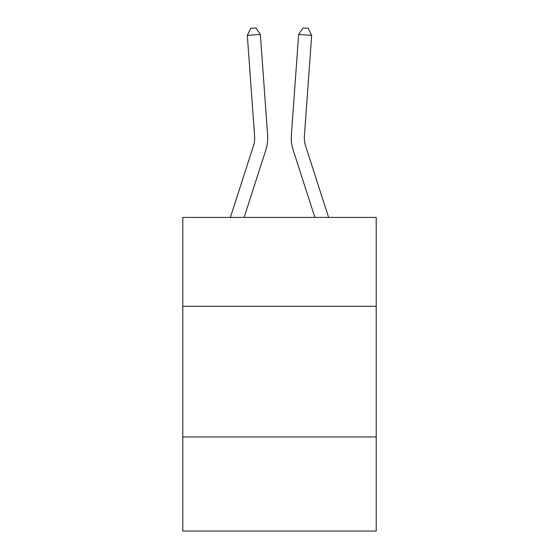 <?xml version="1.0" encoding="UTF-8"?>
<svg xmlns="http://www.w3.org/2000/svg" width="559" height="559" viewBox="0 0 559 559"><rect width="100%" height="100%" fill="white"/><g stroke="black" fill="none" stroke-linecap="round" stroke-linejoin="round"><path stroke-width="0.84" d="M376.207 306.276L376.207 217.416L182.793 217.416L182.793 306.276L376.207 306.276L376.207 531.05L182.793 531.05L182.793 306.276M376.207 436.956L182.793 436.956M265.846 149.994L244.115 217.416L265.846 149.994A39.207 39.207 129.4 0 0 267.635 135.131L260.354 34.448L267.635 135.131M230.385 217.416L253.409 145.983A26.133 26.133 -25.7 0 0 254.604 136.075L247.323 35.385L250.739 28.327L255.952 27.95L260.354 34.448L247.323 35.385M328.615 217.416L305.591 145.983A26.133 26.133 25.7 0 1 304.396 136.075L311.677 35.385L298.646 34.448L291.365 135.131A39.207 39.207 -129.4 0 0 293.154 149.994L314.885 217.416L293.154 149.994M253.409 145.983A26.133 26.133 -50.6 0 0 254.604 136.075A26.133 26.133 -50.6 0 1 253.409 145.983A26.133 26.133 -50.6 0 0 254.604 136.075A26.133 26.133 -50.6 0 1 253.409 145.983A26.133 26.133 -50.6 0 0 254.604 136.075A26.133 26.133 -50.6 0 1 253.409 145.983A26.133 26.133 -50.6 0 0 254.604 136.075A26.133 26.133 -50.6 0 1 253.409 145.983A26.133 26.133 -50.6 0 0 254.604 136.075A26.133 26.133 -50.6 0 1 253.409 145.983A26.133 26.133 -50.6 0 0 254.604 136.075A26.133 26.133 -50.6 0 1 253.409 145.983A26.133 26.133 -50.6 0 0 254.604 136.075A26.133 26.133 -50.6 0 1 253.409 145.983A26.133 26.133 -50.6 0 0 254.604 136.075A26.133 26.133 -50.6 0 1 253.409 145.983A26.133 26.133 -50.6 0 0 254.604 136.075A26.133 26.133 -50.6 0 1 253.409 145.983A26.133 26.133 -50.6 0 0 254.604 136.075A26.133 26.133 -50.6 0 1 253.409 145.983A26.133 26.133 -50.6 0 0 254.604 136.075A26.133 26.133 -50.6 0 1 253.409 145.983A26.133 26.133 -50.6 0 0 254.604 136.075A26.133 26.133 -50.6 0 1 253.409 145.983A26.133 26.133 -50.6 0 0 254.604 136.075A26.133 26.133 -50.6 0 1 253.409 145.983A26.133 26.133 -50.6 0 0 254.604 136.075A26.133 26.133 -50.6 0 1 253.409 145.983A26.133 26.133 -50.6 0 0 254.604 136.075A26.133 26.133 -50.6 0 1 253.409 145.983A26.133 26.133 -50.6 0 0 254.604 136.075A26.133 26.133 -50.6 0 1 253.409 145.983A26.133 26.133 -50.6 0 0 254.604 136.075A26.133 26.133 -50.6 0 1 253.409 145.983A26.133 26.133 -50.6 0 0 254.604 136.075A26.133 26.133 -50.6 0 1 253.409 145.983A26.133 26.133 -50.6 0 0 254.604 136.075A26.133 26.133 -50.6 0 1 253.409 145.983A26.133 26.133 -50.6 0 0 254.604 136.075A26.133 26.133 -50.6 0 1 253.409 145.983A26.133 26.133 -50.6 0 0 254.604 136.075A26.133 26.133 -50.6 0 1 253.409 145.983A26.133 26.133 -50.6 0 0 254.604 136.075A26.133 26.133 -50.6 0 1 253.409 145.983A26.133 26.133 -50.6 0 0 254.604 136.075A26.133 26.133 -50.6 0 1 253.409 145.983A26.133 26.133 -50.6 0 0 254.604 136.075M305.591 145.983A26.133 26.133 50.6 0 1 304.396 136.075A26.133 26.133 50.6 0 0 305.591 145.983A26.133 26.133 50.6 0 1 304.396 136.075A26.133 26.133 50.6 0 0 305.591 145.983A26.133 26.133 50.6 0 1 304.396 136.075A26.133 26.133 50.6 0 0 305.591 145.983A26.133 26.133 50.6 0 1 304.396 136.075A26.133 26.133 50.6 0 0 305.591 145.983A26.133 26.133 50.6 0 1 304.396 136.075A26.133 26.133 50.6 0 0 305.591 145.983A26.133 26.133 50.6 0 1 304.396 136.075A26.133 26.133 50.6 0 0 305.591 145.983A26.133 26.133 50.6 0 1 304.396 136.075A26.133 26.133 50.6 0 0 305.591 145.983A26.133 26.133 50.6 0 1 304.396 136.075A26.133 26.133 50.6 0 0 305.591 145.983A26.133 26.133 50.6 0 1 304.396 136.075A26.133 26.133 50.6 0 0 305.591 145.983A26.133 26.133 50.6 0 1 304.396 136.075A26.133 26.133 50.6 0 0 305.591 145.983A26.133 26.133 50.6 0 1 304.396 136.075A26.133 26.133 50.6 0 0 305.591 145.983A26.133 26.133 50.6 0 1 304.396 136.075A26.133 26.133 50.6 0 0 305.591 145.983A26.133 26.133 50.6 0 1 304.396 136.075A26.133 26.133 50.6 0 0 305.591 145.983A26.133 26.133 50.6 0 1 304.396 136.075A26.133 26.133 50.6 0 0 305.591 145.983A26.133 26.133 50.6 0 1 304.396 136.075A26.133 26.133 50.6 0 0 305.591 145.983A26.133 26.133 50.6 0 1 304.396 136.075A26.133 26.133 50.6 0 0 305.591 145.983A26.133 26.133 50.6 0 1 304.396 136.075A26.133 26.133 50.6 0 0 305.591 145.983A26.133 26.133 50.6 0 1 304.396 136.075A26.133 26.133 50.6 0 0 305.591 145.983A26.133 26.133 50.6 0 1 304.396 136.075A26.133 26.133 50.6 0 0 305.591 145.983A26.133 26.133 50.6 0 1 304.396 136.075A26.133 26.133 50.6 0 0 305.591 145.983A26.133 26.133 50.6 0 1 304.396 136.075A26.133 26.133 50.6 0 0 305.591 145.983A26.133 26.133 50.6 0 1 304.396 136.075A26.133 26.133 50.6 0 0 305.591 145.983A26.133 26.133 50.6 0 1 304.396 136.075A26.133 26.133 50.6 0 0 305.591 145.983A26.133 26.133 50.6 0 1 304.396 136.075M311.677 35.385L308.261 28.327L303.048 27.95L298.646 34.448L291.365 135.131"/></g></svg>
